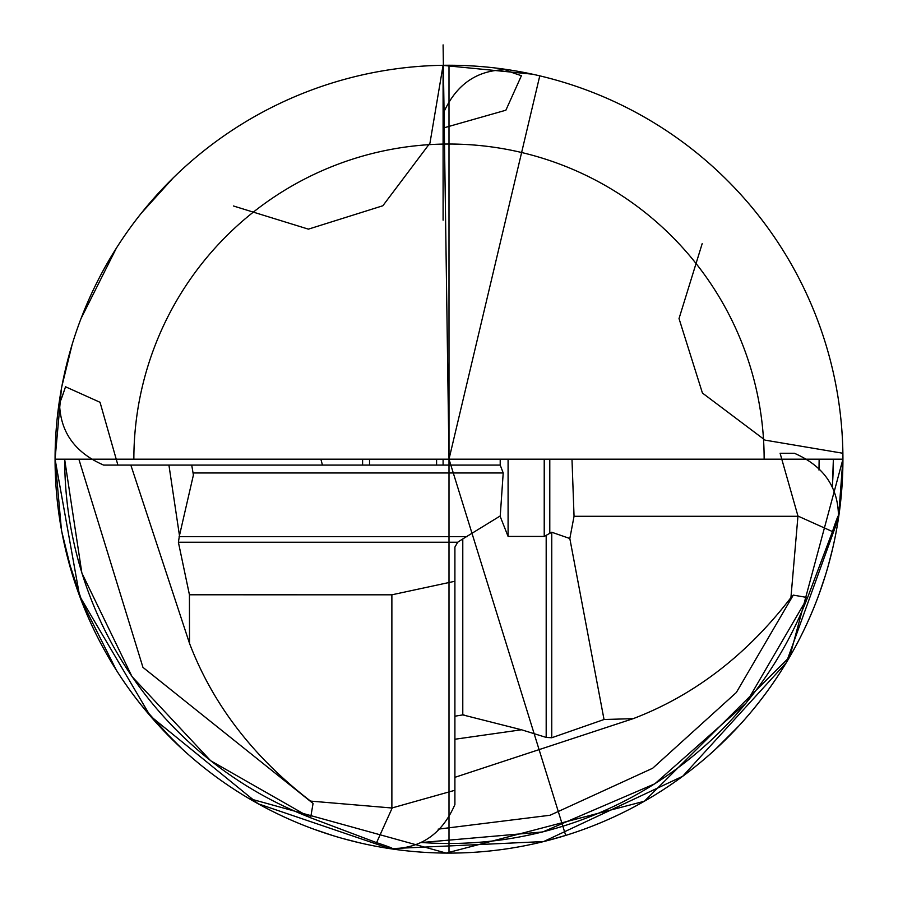<?xml version="1.0" encoding="UTF-8"?>
<svg xmlns="http://www.w3.org/2000/svg" width="898" height="898" viewBox="0 0 898 898"><rect width="100%" height="100%" fill="white"/><g stroke="black" fill="none" stroke-linecap="round" stroke-linejoin="round"><path stroke-width="1.35" d="M832.379 486.918L833.378 459.17M819.144 459.17L818.987 470.069M521.412 75.701L505.877 110.218L443.096 128.077L443.096 113.799C456.049 84.019 477.725 69.326 508.1 69.707C501.78 68.697 506.214 70.684 521.412 75.701M500.208 459.17L500.208 465.085L443.096 465.085L443.096 459.17M342.868 838.53L359.604 842.818M548.588 840.292L566.863 835.05M715.077 749.65L738.83 725.943M819.313 593.499L825.408 575.326M838.496 517.978L842.919 459.17A393.93 393.93 0 0 1 449 853.1L449 853.1A393.93 393.93 0 0 0 829.022 562.9L829.011 562.9M117.896 465.085L103.618 465.085C73.849 452.121 59.156 430.456 59.537 400.081C58.516 406.39 60.514 401.956 65.52 386.769L100.037 402.293L117.896 465.085L443.096 465.085L436.585 465.085L436.585 459.17M500.22 465.085L503.206 472.965L500.208 516.473L508.088 536.432L508.088 459.17M362.601 459.17L362.601 465.085L369.538 465.085L369.538 459.17M168.925 465.085L179.465 535.556L193.396 475.064L191.723 465.085M828.36 565.291L832.659 548.51M454.904 739.245L521.514 729.771L462.784 714.898L462.784 538.935L500.208 515.957M189.433 594.79L391.876 594.813L391.876 807.998L310.54 801.095C253.18 756.969 212.837 704.402 189.523 643.395L189.433 594.79L178.388 542.235L179.465 535.556M189.523 643.395L130.839 465.085M391.876 807.998L454.904 790.274L454.904 804.552C441.951 834.332 420.275 849.025 389.9 848.632C396.22 849.654 391.786 847.656 376.588 842.65L310.618 817.786L313.065 803.452L310.54 801.095M376.588 842.65L392.123 808.133M462.784 714.898L454.904 716.211M61.401 388.845L55.07 459.17L79.653 596.115L150.292 715.975L258.197 803.8L389.9 848.632M454.904 790.274L454.904 547.084L457.699 542.235L462.784 538.935M454.904 581.253L391.876 594.813M797.963 516.058L780.104 453.266L794.382 453.266C824.151 466.23 838.844 487.895 838.463 518.269C839.484 511.95 837.486 516.384 832.48 531.582L797.963 516.058L790.925 597.641C746.788 654.99 694.221 695.333 633.225 718.647L604.028 719.511L569.826 538.519L551.754 532.245L544.222 536.432L508.088 536.432M604.028 719.511L551.754 737.752L546.186 737.415L521.514 729.771M67.878 558.769L83.469 606.004M158.149 724.832L182.227 749.011M314.67 829.483L332.844 835.578M390.192 848.677L543.649 841.549L682.716 776.265L786.233 662.746L838.463 518.269M421.252 842.549L542.774 831.941L654.844 783.797L746.193 702.954L807.605 597.563L793.282 595.116L736.326 692.526L652.666 768.25L550.081 815.249L438.101 829.157M832.48 531.582L807.605 597.563M793.282 595.116L790.925 597.641M633.225 718.647L454.904 777.331M569.826 538.519L574.047 516.294L797.828 516.294M571.981 459.17L574.047 516.294M64.622 459.17L81.853 572.991L132.028 676.609L210.626 760.718L310.618 817.786M313.065 803.452L142.95 667.371L78.856 459.17M61.401 529.506L55.07 459.17A393.93 393.93 0 0 1 449 65.251A393.93 393.93 0 0 1 842.93 459.17L55.07 459.17A393.93 393.93 0 0 0 449 853.1L449 65.251M173.247 177.849L141.446 213.017M116.347 248.185L81.045 318.509M72.143 344.484L61.827 386.522M61.827 531.818L72.143 573.867M81.045 599.83L116.347 670.166M141.446 705.323L173.191 740.435M322.449 465.085L320.867 459.17M604.219 97.119A393.93 393.93 0 0 0 86.938 303.962A393.93 393.93 0 0 0 293.781 821.232A393.93 393.93 0 0 0 811.062 614.389A393.93 393.93 0 0 0 604.219 97.119M539.777 75.847L449 459.17L443.096 44.9M449 459.17L565.695 835.421M442.13 65.307L532.391 74.175M842.93 459.17L789.69 656.932L644.36 801.24L446.227 853.089L248.836 798.457M55.07 459.17A393.93 393.93 0 0 0 449 853.1M64.69 459.17A384.31 384.31 0 0 0 310.719 817.741M421.375 842.481A384.31 384.31 0 0 0 807.571 597.451M832.311 486.806A384.31 384.31 0 0 0 833.31 459.17M233.424 205.979L308.407 229.147L382.862 205.754L429.962 143.119L443.084 65.296L443.096 220.178M702.202 243.594L679.023 318.577L702.427 393.032L765.051 440.132L842.874 453.254M193.25 472.965L503.206 472.965M179.129 536.667L467.353 536.667M178.388 542.235L457.699 542.235M546.186 737.415L546.186 535.792M544.222 536.432L544.222 459.17M551.754 737.752L551.754 532.245M549.789 533.098L549.789 459.17M764.142 459.17A315.142 315.142 0 0 0 449 144.028A315.142 315.142 0 0 0 133.858 459.17M193.44 475.794L193.351 474.29M463.963 714.842L462.324 714.931"/></g></svg>
